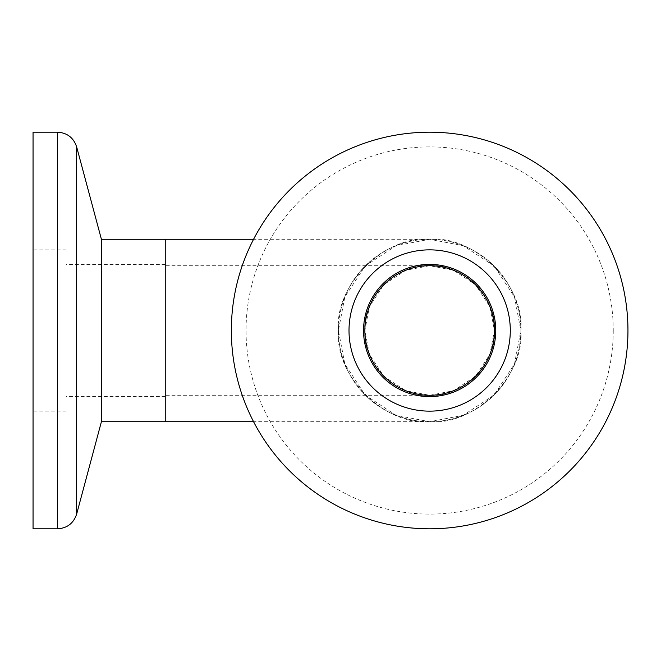 <?xml version="1.0" encoding="UTF-8"?>
<svg xmlns="http://www.w3.org/2000/svg" width="661" height="661" viewBox="0 0 661 661"><rect width="100%" height="100%" fill="white"/><g stroke="black" fill="none" stroke-linecap="round" stroke-linejoin="round"><path stroke-width="0.5" stroke-dasharray="3.31 2.48" d="M349.008 330.5A80.642 80.642 0 0 1 429.65 249.858A80.642 80.642 0 0 1 510.292 330.5A80.642 80.642 0 0 1 429.65 411.142A80.642 80.642 0 0 1 349.008 330.5M520.868 330.5A91.218 91.218 0 0 1 429.65 421.718A91.218 91.218 0 0 1 338.432 330.5A91.218 91.218 0 0 1 429.65 239.282A91.218 91.218 0 0 1 520.868 330.5A91.218 91.218 0 0 1 429.65 421.718A91.218 91.218 0 0 1 338.432 330.5A91.218 91.218 0 0 1 429.65 239.282A91.218 91.218 0 0 1 520.868 330.5A91.218 91.218 0 0 1 429.65 421.718A91.218 91.218 0 0 1 338.432 330.5A91.218 91.218 0 0 1 429.65 239.282A91.218 91.218 0 0 1 520.868 330.5C524.95 375.63 474.78 425.8 429.65 421.718C384.52 425.8 334.35 375.63 338.432 330.5C334.35 285.37 384.52 235.2 429.65 239.282C474.78 235.2 524.95 285.37 520.868 330.5L514.465 364.079L494.147 394.997L463.229 415.315L429.65 421.718L396.071 415.315L365.153 394.997L344.835 364.079L338.432 330.5L344.835 296.921L365.153 266.003L396.071 245.685L429.65 239.282L463.229 245.685L494.147 266.003L514.465 296.921L520.868 330.5M363.55 330.5A66.1 66.1 0 0 1 429.65 264.4A66.1 66.1 0 0 1 495.75 330.5A66.1 66.1 0 0 1 429.65 396.6A66.1 66.1 0 0 1 363.55 330.5M627.95 330.5A198.3 198.3 0 0 1 429.65 528.8A198.3 198.3 0 0 1 231.35 330.5A198.3 198.3 0 0 1 429.65 132.2A198.3 198.3 0 0 1 627.95 330.5M494.428 330.5C497.328 298.45 461.7 262.822 429.65 265.722C397.6 262.822 361.972 298.45 364.872 330.5C361.972 362.55 397.6 398.178 429.65 395.278C461.7 398.178 497.328 362.55 494.428 330.5L489.884 306.654L475.457 284.693L453.496 270.266L429.65 265.722L405.804 270.266L383.843 284.693L369.416 306.654L364.872 330.5L369.416 354.346L383.843 376.307L405.804 390.734L429.65 395.278L453.496 390.734L475.457 376.307L489.884 354.346L494.428 330.5M165.25 330.5L165.25 421.718L165.25 330.5M66.1 330.5L66.1 411.142L66.1 330.5M33.05 330.5L33.05 528.8M101.406 239.282L101.406 421.718M613.251 330.5A183.601 183.601 0 0 1 429.65 514.101A183.601 183.601 0 0 1 246.049 330.5A183.601 183.601 0 0 1 429.65 146.899A183.601 183.601 0 0 1 613.251 330.5M57.49 132.2L57.49 528.8M76.651 146.899L76.651 514.101M429.65 395.278L165.25 395.278M429.65 265.722L165.25 265.722M429.65 421.718L253.576 421.718M429.65 239.282L253.576 239.282M165.25 396.6L66.1 396.6M165.25 264.4L66.1 264.4M66.1 411.142L33.05 411.142M66.1 249.858L33.05 249.858"/><path stroke-width="0.99" d="M231.35 330.5A198.3 198.3 0 0 1 429.65 132.2A198.3 198.3 0 0 1 627.95 330.5A198.3 198.3 0 0 1 429.65 528.8A198.3 198.3 0 0 1 231.35 330.5M510.292 330.5A80.642 80.642 0 0 1 429.65 411.142A80.642 80.642 0 0 1 349.008 330.5A80.642 80.642 0 0 1 429.65 249.858A80.642 80.642 0 0 1 510.292 330.5M495.75 330.5A66.1 66.1 0 0 1 429.65 396.6A66.1 66.1 0 0 1 363.55 330.5A66.1 66.1 0 0 1 429.65 264.4A66.1 66.1 0 0 1 495.75 330.5M494.428 330.5A64.778 64.778 0 0 1 429.65 395.278A64.778 64.778 0 0 1 364.872 330.5A64.778 64.778 0 0 1 429.65 265.722A64.778 64.778 0 0 1 494.428 330.5M253.576 421.718L165.25 421.718L165.25 239.282L101.406 239.282L101.406 421.718L76.651 514.101L76.651 146.899C73.561 137.678 67.174 132.778 57.49 132.2L33.05 132.2L33.05 330.5L33.05 132.2M101.406 421.718L165.25 421.718L165.25 239.282L253.576 239.282M57.49 132.2L57.49 528.8L33.05 528.8L33.05 330.5M57.49 528.8C67.174 528.222 73.561 523.322 76.651 514.101M76.651 146.899L101.406 239.282"/></g></svg>
